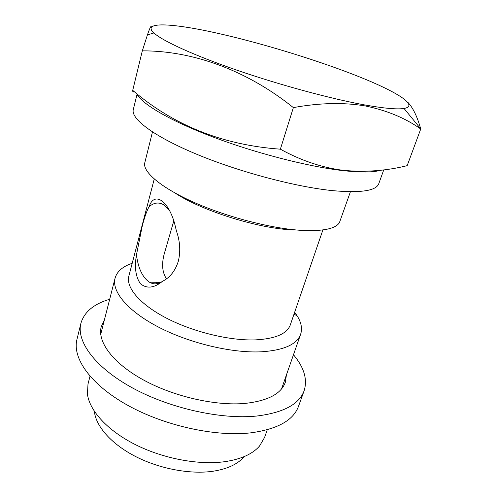 <?xml version="1.0" encoding="UTF-8"?>
<svg xmlns="http://www.w3.org/2000/svg" width="497" height="497" viewBox="0 0 497 497"><rect width="100%" height="100%" fill="white"/><g stroke="black" fill="none" stroke-linecap="round" stroke-linejoin="round"><path stroke-width="0.75" d="M286.421 374.943L285.303 382.355C281.128 393.891 267.69 400.911 244.996 403.421C215.425 406.117 173.459 396.519 143.08 379.758C112.633 362.984 97.238 341.688 101.214 326.777L104.389 319.981M293.472 354.752C304.102 367.426 307.655 379.422 304.127 390.748C299.182 404.322 283.371 412.752 256.694 416.039C221.059 419.741 169.483 408.261 132.183 387.772C94.803 367.277 76.24 341.333 80.893 323.348C84.223 311.967 93.821 303.934 109.688 299.262M304.127 390.748L298.511 406.316C293.41 420.325 277.556 429.159 250.96 432.825C215.437 437 164.265 425.761 127.375 405.117C90.398 384.467 72.158 357.995 76.954 339.426L80.893 323.348M383.759 169.862L378.77 183.697C376.241 190.724 361.226 193.072 333.717 190.742C296.796 187.207 239.809 172.179 196.936 154.356C153.952 136.507 130.73 118.82 133.295 109.588L137.048 94.281M162.488 281.314C169.881 277.661 175.149 271.008 178.286 261.36C180.697 251.513 180.088 241.412 176.447 231.062L174.447 222.799C167.334 198.98 153.846 191.985 149.119 206.677C146.64 211.095 144.273 217.885 142.03 227.048L136.451 254.899C138.247 268.461 142.583 277.562 149.46 282.197C153.71 284.663 158.052 284.371 162.488 281.314C154.095 288.111 146.739 288.912 140.427 283.719C135.65 276.866 134.327 267.256 136.451 254.899M166.495 278.854C161.817 271.809 161.376 262.416 165.184 250.662L173.82 220.83M364.761 104.942C384.125 108.383 397.209 109.557 404.018 108.464C420.176 105.588 394.413 90.386 353.417 74.494C312.066 58.478 257.75 42.09 214.505 32.585C171.676 23.117 141.452 21.464 153.902 32.951C162.432 40.878 193.507 55.217 236.895 70.17C280.246 85.111 331.226 98.884 364.761 104.942M151.361 27.391C151.368 24.782 150.051 27.298 147.416 34.933L142.316 50.849C191.656 50.651 245.984 69.549 293.367 107.607C319.652 102.836 343.626 102.283 365.276 105.948C386.859 110.396 405.347 118.075 420.742 128.996L420.673 128.76C417.263 116.633 413.032 107.868 407.981 102.457M136.694 93.554C140.955 103.432 168.93 120.231 211.834 136.563C254.681 152.877 307.475 166.495 342.29 170.533C360.468 172.583 373.284 172.484 380.745 170.222M420.742 128.996L407.173 165.669C386.206 170.856 364.879 172.409 343.197 170.328C321.969 167.626 301.027 160.574 280.37 149.181C222.967 145.087 173.745 125.48 132.718 90.367C132.767 92.218 133.165 92.541 133.91 91.336M152.467 131.947L144.515 163.824C144.111 173.49 163.519 189.202 196.582 203.509C229.589 217.798 272.493 228.67 301.66 230.378C322.882 231.397 335.469 228.825 339.414 222.662L350.428 191.718M175.217 193.134C201.509 210.579 257.266 228.216 291.646 229.856L294.031 229.981M154.25 179.026L128.847 276.096C125.741 287.459 139.781 304.326 166.551 318.186C193.277 332.027 229.757 340.843 255.439 339.886C275.462 338.799 287.092 333.785 290.335 324.852L322.888 229.943M132.214 263.23L127.866 264.963C120.895 268.181 116.627 272.598 115.068 278.221C111.521 291.41 127.536 311.016 158.512 327.107C189.419 343.178 231.701 353.23 261.149 351.814C283.762 350.329 296.926 344.471 300.635 334.245C302.443 328.697 301.337 322.659 297.312 316.123L294.653 312.271M90 376.235L87.994 384.1L87.441 394.084C89.485 410.603 107.352 430.464 135.24 444.548C163.122 458.607 198.483 465.26 224.489 461.719C240.852 459.315 252.532 454.09 259.527 446.045L264.597 437.416L267.268 429.756M94.473 412.262C96.461 427.078 112.011 444.504 135.942 456.7C159.872 468.864 190.134 474.498 212.735 471.286C226.967 469.112 237.255 464.447 243.611 457.29M142.316 50.849L132.718 90.367M151.138 30.938L151.268 29.596M293.367 107.607L280.37 149.181M169.545 210.653L164.414 205.236C159.264 201.888 154.169 202.366 149.119 206.677M160.854 282.346L149.46 282.197M404.018 108.464L420.673 128.76M294.056 314.011L297.312 316.123M281.538 388.921L300.635 334.245M156.48 282.29L156.058 283.83M100.717 334.326L115.068 278.221M131.748 265.007L127.866 264.963M153.902 32.951L147.416 34.933"/></g></svg>
